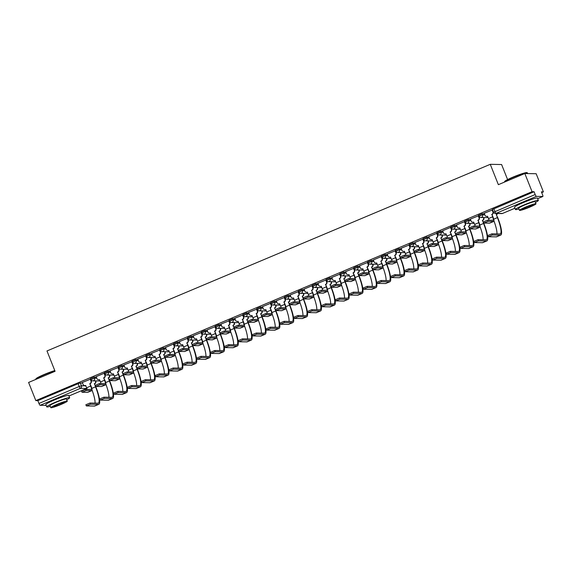 <?xml version="1.0" encoding="UTF-8"?>
<svg xmlns="http://www.w3.org/2000/svg" width="572" height="572" viewBox="0 0 572 572"><rect width="100%" height="100%" fill="white"/><g stroke="black" fill="none" stroke-linecap="round" stroke-linejoin="round"><path stroke-width="0.86" d="M96.368 377.162L94.165 377.12L90.612 378.621M110.224 371.328L108.022 371.285L104.469 372.787M124.088 365.494L121.879 365.451L118.325 366.945M137.945 359.659L135.736 359.616L132.182 361.111M151.802 353.825L149.599 353.782L146.046 355.276M165.658 347.99L163.456 347.948L159.903 349.442M179.515 342.156L177.313 342.113L173.759 343.608M193.379 336.322L191.17 336.279L187.616 337.773M207.236 330.487L205.033 330.444L201.48 331.939M221.092 324.653L218.89 324.61L215.337 326.104M234.949 318.818L232.747 318.776L229.193 320.27M248.813 312.984L246.603 312.941L243.05 314.436M262.67 307.15L260.46 307.107L256.907 308.601M276.526 301.315L274.324 301.272L270.77 302.767M290.383 295.481L288.181 295.438L284.627 296.932M304.24 289.647L302.037 289.604L298.484 291.098M318.103 283.812L315.894 283.769L312.341 285.264M331.96 277.978L329.758 277.935L326.204 279.429M345.817 272.143L343.615 272.1L340.061 273.595M359.674 266.309L357.471 266.266L353.918 267.76M373.537 260.474L371.328 260.432L367.775 261.926M387.394 254.633L385.185 254.597L381.631 256.092M401.251 248.799L399.049 248.763L395.495 250.257M415.108 242.964L412.905 242.928L409.352 244.423M428.964 237.13L426.762 237.094L423.208 238.588M442.828 231.295L440.619 231.26L437.065 232.754M456.685 225.461L454.483 225.425L450.929 226.92M470.541 219.627L468.339 219.591L464.786 221.085M484.398 213.792L482.196 213.756L478.642 215.251M530.201 199.914A7.693 0.701 158.3 0 0 524.045 202.202A7.693 0.701 158.3 0 0 521.028 203.56M61.504 397.24A7.693 0.701 158.3 0 0 55.348 399.528A7.693 0.701 158.3 0 0 52.331 400.886M541.691 192.607L543.4 191.885L541.391 191.849L542.521 194.68A1.973 0.415 67.2 0 1 542.828 196.489A1.973 0.415 67.2 0 1 542.792 196.496L536.372 196.382L496.131 213.32L502.552 213.435L514.929 208.222M507.6 179.587L501.601 164.529L490.261 164.321L498.362 184.67L524.831 173.523L532.06 191.684L35.829 400.6L28.6 382.446L55.069 371.299L46.975 350.951L490.261 164.321M524.831 173.523L536.171 173.731L543.4 191.885M46.175 405.412L40.14 405.298A1.973 0.415 -112.8 0 1 38.96 403.467L37.831 400.636L78.078 383.698L80.309 382.954L82.511 382.997M37.831 400.636L35.829 400.6M493.629 212.248L535.192 194.544L534.069 191.72L532.06 191.684M535.192 194.544A1.973 0.415 67.2 0 0 536.372 196.382M492.392 209.953L484.198 213.285M478.535 215.787L470.341 219.119M464.678 221.621L456.477 224.953M441.92 239.382L446.01 237.659L451.551 237.766A3.697 0.779 67.2 0 0 451.63 237.752A3.697 0.779 67.2 0 0 451.043 234.356L450.236 231.932A1.973 1.916 -89 0 0 451.287 229.358L450.543 227.42L442.621 230.788M436.958 233.29L428.764 236.622M423.101 239.125L414.907 242.457M409.245 244.959L401.051 248.291M395.388 250.793L387.115 254.125L387.945 256.02A1.973 1.916 -89 0 0 390.447 257.1L391.527 259.416A3.697 0.779 67.2 0 1 392.063 261.025M372.629 268.554L376.719 266.838L382.26 266.938A3.697 0.779 67.2 0 0 382.339 266.924A3.697 0.779 67.2 0 0 381.753 263.528L380.945 261.104A1.973 1.916 -89 0 0 381.989 258.53L381.252 256.592L373.33 259.96M367.667 262.462L359.473 265.794M353.811 268.297L345.617 271.628M339.954 274.131L331.753 277.463M326.097 279.965L317.825 283.297L318.654 285.192A1.973 1.916 -89 0 0 321.157 286.272L322.229 288.588A3.697 0.779 67.2 0 1 322.772 290.197M303.339 297.726L307.429 296.01L312.97 296.11A3.697 0.779 67.2 0 0 313.048 296.096A3.697 0.779 67.2 0 0 312.462 292.7L311.647 290.276A1.973 1.916 -89 0 0 312.698 287.702L311.962 285.764L304.039 289.132M298.377 291.634L290.183 294.966M284.52 297.469L276.326 300.8M270.663 303.303L262.462 306.635M256.807 309.137L248.534 312.469L249.363 314.364A1.973 1.916 -89 0 0 251.866 315.444L252.938 317.76A3.697 0.779 67.2 0 1 253.482 319.376M242.943 314.972L234.749 318.304M229.086 320.806L220.892 324.138M215.229 326.641L207.028 329.972M201.373 332.475L193.172 335.807M187.509 338.309L179.315 341.641M164.757 356.07L168.84 354.354L174.388 354.454A3.697 0.779 67.2 0 0 174.46 354.44A3.697 0.779 67.2 0 0 173.881 351.051L173.066 348.62A1.973 1.916 -89 0 0 174.117 346.046L173.38 344.108L165.458 347.476M159.795 349.978L151.601 353.31M145.939 355.813L137.738 359.144M132.082 361.647L123.881 364.979M118.218 367.481L110.024 370.813M95.467 385.249L99.549 383.526L105.098 383.626A3.697 0.779 67.2 0 0 105.169 383.612A3.697 0.779 67.2 0 0 104.583 380.223L103.775 377.792A1.973 1.916 -89 0 0 104.826 375.218L104.083 373.28L96.167 376.648M90.505 379.15L82.304 382.482M534.069 191.72L492.499 209.416M479.708 217.131L479.164 217.36M465.844 222.966L465.308 223.194M451.987 228.8L451.444 229.029M438.131 234.634L437.587 234.863M424.274 240.476L423.73 240.698M410.417 246.31L409.874 246.532M396.553 252.145L396.017 252.366M382.697 257.979L382.153 258.201M368.84 263.814L368.296 264.035M354.983 269.648L354.44 269.87M341.119 275.482L340.583 275.711M327.263 281.317L326.719 281.546M313.406 287.151L312.863 287.38M299.549 292.986L299.006 293.214M285.693 298.82L285.149 299.049M271.829 304.654L271.292 304.883M257.972 310.489L257.429 310.718M244.115 316.323L243.572 316.552M230.259 322.158L229.715 322.386M216.395 327.992L215.858 328.221M202.538 333.826L201.995 334.055M188.681 339.661L188.138 339.89M174.825 345.495L174.281 345.724M160.968 351.33L160.425 351.558M147.104 357.164L146.568 357.393M133.247 362.998L132.704 363.227M119.391 368.833L118.847 369.062M105.534 374.667L104.991 374.896M91.67 380.502L91.134 380.73M483.497 221.879L487.587 220.156L493.128 220.256A3.697 0.779 67.2 0 0 493.2 220.249A3.697 0.779 67.2 0 0 492.621 216.852L491.97 214.486L492.914 216.859A4.984 1.051 -112.8 0 1 493.7 221.428A4.984 1.051 -112.8 0 1 493.6 221.443L488.059 221.343L483.905 223.044L489.518 223.166A4.984 1.051 -112.8 0 0 489.611 223.144A4.984 1.051 -112.8 0 0 489.696 223.087M491.677 214.479L491.806 214.421A1.973 1.916 -89 0 0 492.857 211.855L493.15 211.855A1.973 1.916 91 0 1 492.106 214.428L491.97 214.486M492.385 209.924L493.15 211.855M487.63 216.309A1.973 1.916 91 0 1 486.986 216.409L486.693 216.402A1.973 1.916 -89 0 0 487.451 216.259L488.531 218.575A3.697 0.779 67.2 0 1 489.074 220.184M484.184 213.256L484.949 215.179A1.973 1.916 -89 0 0 486.693 216.402M492.092 209.924L492.857 211.855M492.37 235.013L488.216 236.708L496.267 236.88L500.35 235.156L492.37 235.013L491.899 233.826L499.878 233.969A17.753 3.754 67.2 0 0 500.235 233.905A17.753 3.754 67.2 0 0 497.425 217.617L496.346 214.507A1.973 1.916 -89 0 0 497.361 213.506M487.809 235.542L491.899 233.826M496.21 214.564L497.719 217.625A19.033 4.018 -112.8 0 1 500.729 235.085A19.033 4.018 -112.8 0 1 500.35 235.156M497.654 213.513A1.973 1.916 91 0 1 496.639 214.514L496.503 214.572M500.729 235.085L496.646 236.808A19.033 4.018 -112.8 0 1 496.267 236.88M496.939 233.919A17.753 3.754 67.2 0 0 493.929 220.856M469.641 227.713L473.723 225.99L479.272 226.097A3.697 0.779 67.2 0 0 479.343 226.083A3.697 0.779 67.2 0 0 478.757 222.687L478.113 220.32L479.057 222.694A4.984 1.051 -112.8 0 1 479.844 227.263A4.984 1.051 -112.8 0 1 479.744 227.277L474.195 227.177L470.048 228.879L475.654 229A4.984 1.051 -112.8 0 0 475.754 228.986A4.984 1.051 -112.8 0 0 475.84 228.922M477.813 220.313L477.949 220.256A1.973 1.916 -89 0 0 479 217.689L479.293 217.689A1.973 1.916 91 0 1 478.242 220.263L478.113 220.32M478.521 215.758L479.293 217.689M473.773 222.143A1.973 1.916 91 0 1 473.13 222.243L472.837 222.236A1.973 1.916 -89 0 0 473.595 222.093L474.674 224.41A3.697 0.779 67.2 0 1 475.218 226.019M470.327 219.09L471.092 221.014A1.973 1.916 -89 0 0 472.837 222.236M478.235 215.758L479 217.689M455.784 233.548L459.867 231.824L465.415 231.932A3.697 0.779 67.2 0 0 465.486 231.917A3.697 0.779 67.2 0 0 464.9 228.521L463.956 226.147L465.193 228.528A4.984 1.051 -112.8 0 1 465.987 233.097A4.984 1.051 -112.8 0 1 465.887 233.111L460.338 233.011L456.191 234.713L461.797 234.835A4.984 1.051 -112.8 0 0 461.897 234.82A4.984 1.051 -112.8 0 0 461.976 234.756M463.956 226.147L464.092 226.09A1.973 1.916 -89 0 0 465.143 223.523L465.436 223.523A1.973 1.916 91 0 1 464.385 226.097L464.249 226.154M464.664 221.593L465.436 223.523M459.917 227.978A1.973 1.916 91 0 1 459.273 228.078L458.973 228.071A1.973 1.916 -89 0 0 459.738 227.928L460.817 230.244A3.697 0.779 67.2 0 1 461.354 231.853M456.47 224.925L457.235 226.848A1.973 1.916 -89 0 0 458.973 228.071M464.378 221.593L465.143 223.523M478.507 240.848L474.36 242.542L482.411 242.714L486.493 240.991L478.507 240.848L478.035 239.661L486.021 239.804A17.753 3.754 67.2 0 0 486.372 239.739A17.753 3.754 67.2 0 0 483.569 223.452L482.489 220.342A1.973 1.916 -89 0 0 483.533 217.768L483.44 217.524M473.952 241.377L478.035 239.661M482.353 220.399L483.862 223.459A19.033 4.018 -112.8 0 1 486.872 240.919A19.033 4.018 -112.8 0 1 486.493 240.991M483.733 217.532L483.833 217.775A1.973 1.916 91 0 1 482.782 220.349L482.646 220.406M486.872 240.919L482.782 242.642A19.033 4.018 -112.8 0 1 482.411 242.714M483.075 239.754A17.753 3.754 67.2 0 0 480.072 226.691M464.65 246.682L460.503 248.377L468.547 248.548L472.636 246.825L464.65 246.682L464.178 245.495L472.165 245.638A17.753 3.754 67.2 0 0 472.515 245.574A17.753 3.754 67.2 0 0 469.712 229.286L468.625 226.176A1.973 1.916 -89 0 0 469.676 223.602L469.583 223.359M460.095 247.211L464.178 245.495M468.497 226.233L470.005 229.293A19.033 4.018 -112.8 0 1 473.015 246.754A19.033 4.018 -112.8 0 1 472.636 246.825M469.877 223.366L469.969 223.609A1.973 1.916 91 0 1 468.926 226.183L468.79 226.24M473.015 246.754L468.926 248.477A19.033 4.018 -112.8 0 1 468.547 248.548M469.219 245.588A17.753 3.754 67.2 0 0 466.209 232.525M504.49 181.86L504.661 181.481A12.033 1.094 -21.7 0 1 513.063 177.091A12.033 1.094 -21.7 0 1 526.919 172.622L527.305 172.78A12.327 1.123 158.3 0 0 513.098 177.363A12.327 1.123 158.3 0 0 504.49 181.86A12.327 1.123 158.3 0 0 504.483 181.975L504.525 182.075M535.435 202.417A12.327 1.123 158.3 0 0 538.352 200.415A12.327 1.123 158.3 0 0 524.066 204.919A12.327 1.123 158.3 0 0 515.451 209.531A12.327 1.123 158.3 0 0 518.94 208.973M538.352 200.415L537.444 198.134A12.327 1.123 158.3 0 0 523.158 202.638A12.327 1.123 158.3 0 0 514.543 207.25L515.451 209.531M519.49 210.353L518.654 208.251A8.873 0.808 -21.7 0 1 524.86 204.933A8.873 0.808 -21.7 0 1 535.149 201.687L535.985 203.789A8.873 0.808 158.3 0 0 525.697 207.035A8.873 0.808 158.3 0 0 519.49 210.353A8.873 0.808 158.3 0 0 529.779 207.107A8.873 0.808 158.3 0 0 535.985 203.789M529.05 207.093A5.72 0.522 158.3 0 0 533.054 204.955A5.72 0.522 158.3 0 0 526.419 207.05A5.72 0.522 158.3 0 0 522.422 209.188A5.72 0.522 158.3 0 0 529.05 207.093M527.677 173.573L527.391 172.858A12.327 1.123 158.3 0 0 527.305 172.78M54.883 370.828A12.327 1.123 158.3 0 0 44.409 374.689A12.327 1.123 158.3 0 0 35.8 379.186L35.964 378.807A12.033 1.094 -21.7 0 1 44.366 374.417A12.033 1.094 -21.7 0 1 54.79 370.592M66.738 399.742A12.327 1.123 158.3 0 0 69.662 397.74A12.327 1.123 158.3 0 0 55.37 402.245A12.327 1.123 158.3 0 0 46.754 406.856A12.327 1.123 158.3 0 0 50.25 406.306M69.662 397.74L68.754 395.459A12.327 1.123 158.3 0 0 54.462 399.964A12.327 1.123 158.3 0 0 45.846 404.576L46.754 406.856M50.794 407.679L49.964 405.584A8.873 0.808 -21.7 0 1 56.163 402.259A8.873 0.808 -21.7 0 1 66.452 399.02L67.289 401.115A8.873 0.808 158.3 0 0 57 404.361A8.873 0.808 158.3 0 0 50.794 407.679A8.873 0.808 158.3 0 0 61.082 404.433A8.873 0.808 158.3 0 0 67.289 401.115M60.36 404.418A5.72 0.522 158.3 0 0 64.357 402.28A5.72 0.522 158.3 0 0 57.729 404.375A5.72 0.522 158.3 0 0 53.725 406.513A5.72 0.522 158.3 0 0 60.36 404.418M450.1 231.982L451.337 234.363A4.984 1.051 -112.8 0 1 452.123 238.932A4.984 1.051 -112.8 0 1 452.03 238.946L446.482 238.846L442.328 240.547L447.94 240.669A4.984 1.051 -112.8 0 0 448.04 240.655A4.984 1.051 -112.8 0 0 448.119 240.59M451.58 229.358A1.973 1.916 91 0 1 450.529 231.932L450.393 231.989M446.053 233.812A1.973 1.916 91 0 1 445.409 233.912L445.116 233.905A1.973 1.916 -89 0 0 445.881 233.762L446.954 236.079A3.697 0.779 67.2 0 1 447.497 237.687M442.614 230.759L443.379 232.682A1.973 1.916 -89 0 0 445.116 233.905M450.514 227.427L451.287 229.358M428.063 245.216L432.153 243.493L437.694 243.6A3.697 0.779 67.2 0 0 437.773 243.586A3.697 0.779 67.2 0 0 437.187 240.19L436.243 237.816L437.48 240.197A4.984 1.051 -112.8 0 1 438.266 244.766A4.984 1.051 -112.8 0 1 438.166 244.78L432.625 244.68L428.471 246.382L434.084 246.503A4.984 1.051 -112.8 0 0 434.184 246.489A4.984 1.051 -112.8 0 0 434.262 246.425M436.243 237.816L436.372 237.766A1.973 1.916 -89 0 0 437.423 235.192L437.723 235.192A1.973 1.916 91 0 1 436.672 237.766L436.536 237.823M436.951 233.262L437.723 235.192M432.196 239.647A1.973 1.916 91 0 1 431.553 239.747L431.259 239.739A1.973 1.916 -89 0 0 432.024 239.596L433.097 241.913A3.697 0.779 67.2 0 1 433.64 243.522M428.75 236.593L429.522 238.517A1.973 1.916 -89 0 0 431.259 239.739M436.658 233.262L437.423 235.192M414.207 251.051L418.289 249.335L423.838 249.435A3.697 0.779 67.2 0 0 423.909 249.421A3.697 0.779 67.2 0 0 423.33 246.024L422.679 243.658L423.623 246.031A4.984 1.051 -112.8 0 1 424.41 250.6A4.984 1.051 -112.8 0 1 424.31 250.615L418.761 250.515L414.614 252.216L420.227 252.338A4.984 1.051 -112.8 0 0 420.32 252.323A4.984 1.051 -112.8 0 0 420.406 252.259M422.386 243.651L422.515 243.6A1.973 1.916 -89 0 0 423.566 241.026L423.859 241.026A1.973 1.916 91 0 1 422.808 243.6L422.679 243.658M423.094 239.096L423.859 241.026M418.339 245.481A1.973 1.916 91 0 1 417.696 245.581L417.403 245.574A1.973 1.916 -89 0 0 418.161 245.431L419.24 247.748A3.697 0.779 67.2 0 1 419.784 249.356M414.893 242.428L415.658 244.351A1.973 1.916 -89 0 0 417.403 245.574M422.801 239.103L423.566 241.026M450.793 252.517L446.646 254.211L454.69 254.383L458.78 252.66L450.793 252.517L450.321 251.33L458.308 251.473A17.753 3.754 67.2 0 0 458.658 251.408A17.753 3.754 67.2 0 0 455.855 235.121L454.769 232.01A1.973 1.916 -89 0 0 455.82 229.436L455.727 229.193M446.231 253.046L450.321 251.33M454.633 232.068L456.149 235.128A19.033 4.018 -112.8 0 1 459.152 252.588A19.033 4.018 -112.8 0 1 458.78 252.66M456.02 229.2L456.113 229.443A1.973 1.916 91 0 1 455.062 232.017L454.933 232.075M459.152 252.588L455.069 254.311A19.033 4.018 -112.8 0 1 454.69 254.383M455.362 251.423A17.753 3.754 67.2 0 0 452.352 238.36M436.937 258.351L432.782 260.046L440.833 260.217L444.916 258.494L436.937 258.351L436.465 257.164L444.444 257.307A17.753 3.754 67.2 0 0 444.801 257.243A17.753 3.754 67.2 0 0 441.992 240.955L440.912 237.845A1.973 1.916 -89 0 0 441.963 235.271L441.863 235.028M432.375 258.88L436.465 257.164M440.776 237.902L442.292 240.962A19.033 4.018 -112.8 0 1 445.295 258.422A19.033 4.018 -112.8 0 1 444.916 258.494M442.163 235.035L442.256 235.278A1.973 1.916 91 0 1 441.205 237.852L441.069 237.909M445.295 258.422L441.212 260.146A19.033 4.018 -112.8 0 1 440.833 260.217M441.505 257.257A17.753 3.754 67.2 0 0 438.495 244.194M423.08 264.185L418.926 265.88L426.977 266.052L431.059 264.328L423.08 264.185L422.608 262.998L430.587 263.141A17.753 3.754 67.2 0 0 430.938 263.077A17.753 3.754 67.2 0 0 428.135 246.789L427.055 243.679A1.973 1.916 -89 0 0 428.106 241.105L428.006 240.862M418.518 264.714L422.608 262.998M426.919 243.736L428.428 246.797A19.033 4.018 -112.8 0 1 431.438 264.257A19.033 4.018 -112.8 0 1 431.059 264.328M428.299 240.869L428.399 241.112A1.973 1.916 91 0 1 427.348 243.686L427.212 243.743M431.438 264.257L427.348 265.98A19.033 4.018 -112.8 0 1 426.977 266.052M427.649 263.091A17.753 3.754 67.2 0 0 424.638 250.028M400.35 256.885L404.433 255.169L409.981 255.269A3.697 0.779 67.2 0 0 410.053 255.255A3.697 0.779 67.2 0 0 409.466 251.859L408.522 249.485L409.767 251.866A4.984 1.051 -112.8 0 1 410.553 256.435A4.984 1.051 -112.8 0 1 410.453 256.456L404.904 256.349L400.757 258.051L406.363 258.172A4.984 1.051 -112.8 0 0 406.463 258.158A4.984 1.051 -112.8 0 0 406.549 258.094M408.522 249.485L408.658 249.435A1.973 1.916 -89 0 0 409.709 246.861L410.002 246.861A1.973 1.916 91 0 1 408.951 249.435L408.823 249.492M409.23 244.93L410.002 246.861M404.483 251.315A1.973 1.916 91 0 1 403.839 251.415L403.546 251.408A1.973 1.916 -89 0 0 404.304 251.265L405.384 253.582A3.697 0.779 67.2 0 1 405.927 255.191M401.036 248.262L401.801 250.186A1.973 1.916 -89 0 0 403.546 251.408M408.944 244.938L409.709 246.861M409.216 270.02L405.069 271.714L413.113 271.886L417.202 270.163L409.216 270.02L408.744 268.833L416.731 268.976A17.753 3.754 67.2 0 0 417.081 268.911A17.753 3.754 67.2 0 0 414.278 252.624L413.191 249.514A1.973 1.916 -89 0 0 414.242 246.94L414.149 246.696M404.661 270.556L408.744 268.833M413.063 249.571L414.571 252.631A19.033 4.018 -112.8 0 1 417.581 270.091A19.033 4.018 -112.8 0 1 417.202 270.163M414.443 246.704L414.543 246.947A1.973 1.916 91 0 1 413.492 249.521L413.356 249.578M417.581 270.091L413.492 271.814A19.033 4.018 -112.8 0 1 413.113 271.886M413.785 268.926A17.753 3.754 67.2 0 0 410.775 255.863M386.486 262.72L390.576 261.004L396.124 261.104A3.697 0.779 67.2 0 0 396.196 261.089A3.697 0.779 67.2 0 0 395.609 257.693L394.666 255.319L395.903 257.7A4.984 1.051 -112.8 0 1 396.689 262.269A4.984 1.051 -112.8 0 1 396.596 262.291L391.048 262.183L386.894 263.885L392.506 264.007A4.984 1.051 -112.8 0 0 392.606 263.992A4.984 1.051 -112.8 0 0 392.685 263.935M394.666 255.319L394.802 255.269A1.973 1.916 -89 0 0 395.853 252.695L396.146 252.695A1.973 1.916 91 0 1 395.095 255.269L394.959 255.327M395.374 250.765L396.146 252.695M390.626 257.15A1.973 1.916 91 0 1 389.982 257.25L389.682 257.243M395.088 250.772L395.853 252.695M395.359 275.854L391.212 277.549L399.256 277.72L403.346 275.997L395.359 275.854L394.887 274.667L402.874 274.81A17.753 3.754 67.2 0 0 403.224 274.746A17.753 3.754 67.2 0 0 400.421 258.458L399.335 255.348A1.973 1.916 -89 0 0 400.386 252.774L400.293 252.531M390.805 276.39L394.887 274.667M399.206 255.405L400.715 258.465A19.033 4.018 -112.8 0 1 403.725 275.926A19.033 4.018 -112.8 0 1 403.346 275.997M400.586 252.538L400.679 252.781A1.973 1.916 91 0 1 399.628 255.355L399.499 255.412M403.725 275.926L399.635 277.649A19.033 4.018 -112.8 0 1 399.256 277.72M399.928 274.76A17.753 3.754 67.2 0 0 396.918 261.697M380.809 261.154L382.046 263.535A4.984 1.051 -112.8 0 1 382.832 268.104A4.984 1.051 -112.8 0 1 382.732 268.125L377.191 268.018L373.037 269.719L378.65 269.841A4.984 1.051 -112.8 0 0 378.75 269.827A4.984 1.051 -112.8 0 0 378.828 269.769M382.289 258.537A1.973 1.916 91 0 1 381.238 261.104L381.102 261.161M376.762 262.984A1.973 1.916 91 0 1 376.119 263.084L375.825 263.077A1.973 1.916 -89 0 0 376.591 262.934L377.663 265.251A3.697 0.779 67.2 0 1 378.206 266.859M373.323 259.931L374.088 261.854A1.973 1.916 -89 0 0 375.825 263.077M381.224 256.606L381.989 258.53M381.503 281.689L377.348 283.383L385.399 283.555L389.489 281.832L381.503 281.689L381.031 280.502L389.017 280.645A17.753 3.754 67.2 0 0 389.368 280.58A17.753 3.754 67.2 0 0 386.558 264.293L385.478 261.182A1.973 1.916 -89 0 0 386.529 258.608L386.429 258.365M376.941 282.225L381.031 280.502M385.342 261.24L386.858 264.3A19.033 4.018 -112.8 0 1 389.861 281.76A19.033 4.018 -112.8 0 1 389.489 281.832M386.729 258.372L386.822 258.615A1.973 1.916 91 0 1 385.771 261.19L385.642 261.247M389.861 281.76L385.778 283.483A19.033 4.018 -112.8 0 1 385.399 283.555M386.071 280.595A17.753 3.754 67.2 0 0 383.061 267.539M358.773 274.388L362.863 272.672L368.404 272.772A3.697 0.779 67.2 0 0 368.475 272.758A3.697 0.779 67.2 0 0 367.896 269.362L366.952 266.988L368.189 269.369A4.984 1.051 -112.8 0 1 368.976 273.938A4.984 1.051 -112.8 0 1 368.876 273.959L363.334 273.852L359.18 275.554L364.793 275.675A4.984 1.051 -112.8 0 0 364.886 275.661A4.984 1.051 -112.8 0 0 364.972 275.604M366.952 266.988L367.081 266.938A1.973 1.916 -89 0 0 368.132 264.364L368.425 264.371A1.973 1.916 91 0 1 367.381 266.938L367.245 266.995M367.66 262.434L368.425 264.371M362.905 268.819A1.973 1.916 91 0 1 362.262 268.919L361.969 268.919A1.973 1.916 -89 0 0 362.727 268.768L363.806 271.085A3.697 0.779 67.2 0 1 364.35 272.694M359.459 265.765L360.224 267.689A1.973 1.916 -89 0 0 361.969 268.919M367.367 262.441L368.132 264.364M367.646 287.523L363.492 289.217L371.543 289.389L375.625 287.666L367.646 287.523L367.174 286.336L375.153 286.479A17.753 3.754 67.2 0 0 375.511 286.415A17.753 3.754 67.2 0 0 372.701 270.127L371.621 267.017A1.973 1.916 -89 0 0 372.672 264.443L372.572 264.2M363.084 288.059L367.174 286.336M371.485 267.074L372.994 270.134A19.033 4.018 -112.8 0 1 376.004 287.594A19.033 4.018 -112.8 0 1 375.625 287.666M372.865 264.207L372.965 264.45A1.973 1.916 91 0 1 371.914 267.024L371.779 267.081M376.004 287.594L371.922 289.318A19.033 4.018 -112.8 0 1 371.543 289.389M372.215 286.429A17.753 3.754 67.2 0 0 369.205 273.373M344.916 280.223L348.999 278.507L354.547 278.607A3.697 0.779 67.2 0 0 354.619 278.593A3.697 0.779 67.2 0 0 354.032 275.196L353.088 272.823L354.333 275.203A4.984 1.051 -112.8 0 1 355.119 279.772A4.984 1.051 -112.8 0 1 355.019 279.794L349.471 279.694L345.324 281.388L350.929 281.51A4.984 1.051 -112.8 0 0 351.029 281.495A4.984 1.051 -112.8 0 0 351.115 281.438M353.088 272.823L353.224 272.772A1.973 1.916 -89 0 0 354.275 270.198L354.568 270.206A1.973 1.916 91 0 1 353.517 272.772L353.389 272.83M353.796 268.268L354.568 270.206M349.049 274.653A1.973 1.916 91 0 1 348.405 274.753L348.112 274.753A1.973 1.916 -89 0 0 348.87 274.603L349.95 276.919A3.697 0.779 67.2 0 1 350.493 278.528M345.602 271.6L346.367 273.523A1.973 1.916 -89 0 0 348.112 274.753M353.51 268.275L354.275 270.198M353.782 293.357L349.635 295.052L357.686 295.223L361.769 293.5L353.782 293.357L353.31 292.17L361.297 292.313A17.753 3.754 67.2 0 0 361.647 292.249A17.753 3.754 67.2 0 0 358.844 275.969L357.765 272.851A1.973 1.916 -89 0 0 358.808 270.277L358.715 270.034M349.227 293.894L353.31 292.17M357.629 272.908L359.137 275.969A19.033 4.018 -112.8 0 1 362.147 293.429A19.033 4.018 -112.8 0 1 361.769 293.5M359.009 270.041L359.109 270.284A1.973 1.916 91 0 1 358.058 272.858L357.922 272.915M362.147 293.429L358.058 295.152A19.033 4.018 -112.8 0 1 357.686 295.223M358.351 292.263A17.753 3.754 67.2 0 0 355.348 279.207M331.059 286.057L335.142 284.341L340.69 284.441A3.697 0.779 67.2 0 0 340.762 284.427A3.697 0.779 67.2 0 0 340.176 281.031L339.525 278.664L340.469 281.038A4.984 1.051 -112.8 0 1 341.262 285.607A4.984 1.051 -112.8 0 1 341.162 285.628L335.614 285.528L331.467 287.223L337.072 287.344A4.984 1.051 -112.8 0 0 337.173 287.33A4.984 1.051 -112.8 0 0 337.251 287.273M339.232 278.664L339.368 278.607A1.973 1.916 -89 0 0 340.419 276.033L340.712 276.04A1.973 1.916 91 0 1 339.661 278.607L339.525 278.664M339.94 274.102L340.712 276.04M335.192 280.487A1.973 1.916 91 0 1 334.548 280.587L334.248 280.587A1.973 1.916 -89 0 0 335.013 280.437L336.093 282.754A3.697 0.779 67.2 0 1 336.629 284.363M331.746 277.434L332.511 279.358A1.973 1.916 -89 0 0 334.248 280.587M339.654 274.11L340.419 276.033M339.925 299.192L335.778 300.886L343.822 301.058L347.912 299.335L339.925 299.192L339.453 298.005L347.44 298.148A17.753 3.754 67.2 0 0 347.79 298.083A17.753 3.754 67.2 0 0 344.988 281.803L343.901 278.686A1.973 1.916 -89 0 0 344.952 276.112L344.859 275.868M335.371 299.728L339.453 298.005M343.772 278.743L345.281 281.803A19.033 4.018 -112.8 0 1 348.291 299.263A19.033 4.018 -112.8 0 1 347.912 299.335M345.152 275.876L345.245 276.119A1.973 1.916 91 0 1 344.201 278.693L344.065 278.75M348.291 299.263L344.201 300.986A19.033 4.018 -112.8 0 1 343.822 301.058M344.494 298.098A17.753 3.754 67.2 0 0 341.484 285.042M317.195 291.892L321.285 290.176L326.827 290.276A3.697 0.779 67.2 0 0 326.905 290.261A3.697 0.779 67.2 0 0 326.319 286.865L325.668 284.498L326.612 286.872A4.984 1.051 -112.8 0 1 327.398 291.441A4.984 1.051 -112.8 0 1 327.306 291.463L321.757 291.363L317.603 293.057L323.216 293.179A4.984 1.051 -112.8 0 0 323.316 293.164A4.984 1.051 -112.8 0 0 323.394 293.107M325.375 284.498L325.511 284.441A1.973 1.916 -89 0 0 326.562 281.867L326.855 281.874A1.973 1.916 91 0 1 325.804 284.441L325.668 284.498M326.083 279.937L326.855 281.874M321.328 286.322A1.973 1.916 91 0 1 320.685 286.422L320.392 286.422M325.79 279.944L326.562 281.867M326.069 305.026L321.922 306.728L329.965 306.892L334.055 305.169L326.069 305.026L325.597 303.839L333.583 303.982A17.753 3.754 67.2 0 0 333.934 303.918A17.753 3.754 67.2 0 0 331.131 287.637L330.044 284.52A1.973 1.916 -89 0 0 331.095 281.946L331.002 281.71M321.507 305.562L325.597 303.839M329.908 284.577L331.424 287.637A19.033 4.018 -112.8 0 1 334.427 305.098A19.033 4.018 -112.8 0 1 334.055 305.169M331.295 281.71L331.388 281.953A1.973 1.916 91 0 1 330.337 284.527L330.208 284.584M334.427 305.098L330.344 306.821A19.033 4.018 -112.8 0 1 329.965 306.892M330.637 303.932A17.753 3.754 67.2 0 0 327.627 290.876M311.518 290.333L312.755 292.707A4.984 1.051 -112.8 0 1 313.542 297.276A4.984 1.051 -112.8 0 1 313.442 297.297L307.9 297.197L303.746 298.891L309.359 299.013A4.984 1.051 -112.8 0 0 309.459 298.999A4.984 1.051 -112.8 0 0 309.538 298.942M312.998 287.709A1.973 1.916 91 0 1 311.947 290.276L311.812 290.333M307.471 292.156A1.973 1.916 91 0 1 306.828 292.256L306.535 292.256A1.973 1.916 -89 0 0 307.3 292.106L308.372 294.423A3.697 0.779 67.2 0 1 308.916 296.031M304.025 289.103L304.797 291.026A1.973 1.916 -89 0 0 306.535 292.256M311.933 285.778L312.698 287.702M312.212 310.861L308.058 312.562L316.109 312.727L320.191 311.004L312.212 310.861L311.74 309.674L319.719 309.817A17.753 3.754 67.2 0 0 320.077 309.752A17.753 3.754 67.2 0 0 317.267 293.472L316.187 290.354A1.973 1.916 -89 0 0 317.238 287.78L317.138 287.544M307.65 311.397L311.74 309.674M316.051 290.412L317.567 293.472A19.033 4.018 -112.8 0 1 320.57 310.939A19.033 4.018 -112.8 0 1 320.191 311.004M317.439 287.544L317.531 287.787A1.973 1.916 91 0 1 316.48 290.361L316.345 290.419M320.57 310.939L316.488 312.655A19.033 4.018 -112.8 0 1 316.109 312.727M316.781 309.767A17.753 3.754 67.2 0 0 313.771 296.711M289.482 303.56L293.565 301.844L299.113 301.945A3.697 0.779 67.2 0 0 299.185 301.93A3.697 0.779 67.2 0 0 298.605 298.534L297.955 296.167L298.899 298.541A4.984 1.051 -112.8 0 1 299.685 303.11A4.984 1.051 -112.8 0 1 299.585 303.131L294.037 303.031L289.89 304.726L295.502 304.847A4.984 1.051 -112.8 0 0 295.595 304.833A4.984 1.051 -112.8 0 0 295.681 304.776M297.662 296.167L297.79 296.11A1.973 1.916 -89 0 0 298.841 293.536L299.135 293.543A1.973 1.916 91 0 1 298.083 296.11L297.955 296.167M298.37 291.606L299.135 293.543M293.615 297.991A1.973 1.916 91 0 1 292.971 298.091L292.678 298.091A1.973 1.916 -89 0 0 293.436 297.94L294.516 300.257A3.697 0.779 67.2 0 1 295.059 301.866M290.168 294.938L290.933 296.861A1.973 1.916 -89 0 0 292.678 298.091M298.076 291.613L298.841 293.536M298.355 316.695L294.201 318.397L302.252 318.561L306.335 316.838L298.355 316.695L297.883 315.508L305.863 315.651A17.753 3.754 67.2 0 0 306.213 315.587A17.753 3.754 67.2 0 0 303.41 299.306L302.331 296.189A1.973 1.916 -89 0 0 303.382 293.615L303.282 293.379M293.793 317.231L297.883 315.508M302.195 296.246L303.703 299.306A19.033 4.018 -112.8 0 1 306.714 316.774A19.033 4.018 -112.8 0 1 306.335 316.838M303.575 293.379L303.675 293.622A1.973 1.916 91 0 1 302.624 296.196L302.488 296.253M306.714 316.774L302.624 318.49A19.033 4.018 -112.8 0 1 302.252 318.561M302.924 315.601A17.753 3.754 67.2 0 0 299.914 302.545M275.625 309.395L279.708 307.679L285.256 307.779A3.697 0.779 67.2 0 0 285.328 307.765A3.697 0.779 67.2 0 0 284.742 304.368L284.098 302.002L285.042 304.375A4.984 1.051 -112.8 0 1 285.828 308.944A4.984 1.051 -112.8 0 1 285.728 308.966L280.18 308.866L276.033 310.56L281.638 310.682A4.984 1.051 -112.8 0 0 281.739 310.667A4.984 1.051 -112.8 0 0 281.824 310.61M283.798 302.002L283.934 301.945A1.973 1.916 -89 0 0 284.985 299.37L285.278 299.378A1.973 1.916 91 0 1 284.227 301.945L284.098 302.002M284.506 297.44L285.278 299.378M279.758 303.825A1.973 1.916 91 0 1 279.115 303.925L278.821 303.925A1.973 1.916 -89 0 0 279.579 303.775L280.659 306.091A3.697 0.779 67.2 0 1 281.202 307.7M276.312 300.772L277.077 302.695A1.973 1.916 -89 0 0 278.821 303.925M284.22 297.447L284.985 299.37M284.491 322.529L280.344 324.231L288.395 324.395L292.478 322.672L284.491 322.529L284.019 321.342L292.006 321.485A17.753 3.754 67.2 0 0 292.356 321.421A17.753 3.754 67.2 0 0 289.554 305.141L288.467 302.023A1.973 1.916 -89 0 0 289.518 299.449L289.425 299.213M279.937 323.066L284.019 321.342M288.338 302.08L289.847 305.141A19.033 4.018 -112.8 0 1 292.857 322.608A19.033 4.018 -112.8 0 1 292.478 322.672M289.718 299.213L289.818 299.456A1.973 1.916 91 0 1 288.767 302.03L288.631 302.087M292.857 322.608L288.767 324.324A19.033 4.018 -112.8 0 1 288.395 324.395M289.06 321.435A17.753 3.754 67.2 0 0 286.05 308.38M261.762 315.229L265.851 313.513L271.4 313.613A3.697 0.779 67.2 0 0 271.471 313.599A3.697 0.779 67.2 0 0 270.885 310.203L270.234 307.836L271.178 310.21A4.984 1.051 -112.8 0 1 271.965 314.779A4.984 1.051 -112.8 0 1 271.872 314.8L266.323 314.7L262.169 316.395L267.782 316.516A4.984 1.051 -112.8 0 0 267.882 316.502A4.984 1.051 -112.8 0 0 267.961 316.445M269.941 307.836L270.077 307.779A1.973 1.916 -89 0 0 271.128 305.205L271.421 305.212A1.973 1.916 91 0 1 270.37 307.786L270.234 307.836M270.649 303.274L271.421 305.212M265.901 309.659A1.973 1.916 91 0 1 265.258 309.759L264.958 309.759A1.973 1.916 -89 0 0 265.723 309.609L266.802 311.926A3.697 0.779 67.2 0 1 267.338 313.542M262.455 306.606L263.22 308.53A1.973 1.916 -89 0 0 264.958 309.759M270.363 303.282L271.128 305.205M270.635 328.364L266.488 330.065L274.531 330.23L278.621 328.507L270.635 328.364L270.163 327.177L278.149 327.32A17.753 3.754 67.2 0 0 278.5 327.255A17.753 3.754 67.2 0 0 275.697 310.975L274.61 307.858A1.973 1.916 -89 0 0 275.661 305.284L275.568 305.048M266.08 328.9L270.163 327.177M274.481 307.915L275.99 310.975A19.033 4.018 -112.8 0 1 279 328.442A19.033 4.018 -112.8 0 1 278.621 328.507M275.861 305.048L275.954 305.291A1.973 1.916 91 0 1 274.903 307.865L274.774 307.922M279 328.442L274.91 330.158A19.033 4.018 -112.8 0 1 274.531 330.23M275.203 327.27A17.753 3.754 67.2 0 0 272.193 314.214M247.905 321.064L251.995 319.348L257.536 319.448A3.697 0.779 67.2 0 0 257.615 319.433A3.697 0.779 67.2 0 0 257.028 316.037L256.378 313.671L257.321 316.044A4.984 1.051 -112.8 0 1 258.108 320.613A4.984 1.051 -112.8 0 1 258.008 320.635L252.466 320.534L248.312 322.229L253.925 322.351A4.984 1.051 -112.8 0 0 254.025 322.336A4.984 1.051 -112.8 0 0 254.104 322.279M256.084 313.671L256.22 313.613A1.973 1.916 -89 0 0 257.264 311.039L257.564 311.046A1.973 1.916 91 0 1 256.513 313.62L256.378 313.671M256.792 309.109L257.564 311.046M252.037 315.494A1.973 1.916 91 0 1 251.394 315.594L251.101 315.594M256.499 309.116L257.264 311.039M256.778 334.198L252.624 335.9L260.675 336.064L264.764 334.341L256.778 334.198L256.306 333.011L264.293 333.154A17.753 3.754 67.2 0 0 264.643 333.09A17.753 3.754 67.2 0 0 261.833 316.809L260.753 313.692A1.973 1.916 -89 0 0 261.804 311.118L261.704 310.882M252.216 334.734L256.306 333.011M260.618 313.749L262.133 316.809A19.033 4.018 -112.8 0 1 265.136 334.277A19.033 4.018 -112.8 0 1 264.764 334.341M262.005 310.882L262.098 311.125A1.973 1.916 91 0 1 261.046 313.699L260.918 313.756M265.136 334.277L261.054 335.993A19.033 4.018 -112.8 0 1 260.675 336.064M261.347 333.104A17.753 3.754 67.2 0 0 258.337 320.048M234.048 326.898L238.138 325.182L243.679 325.282A3.697 0.779 67.2 0 0 243.751 325.268A3.697 0.779 67.2 0 0 243.172 321.872L242.521 319.505L243.465 321.879A4.984 1.051 -112.8 0 1 244.251 326.448A4.984 1.051 -112.8 0 1 244.151 326.469L238.61 326.369L234.456 328.063L240.068 328.185A4.984 1.051 -112.8 0 0 240.161 328.171A4.984 1.051 -112.8 0 0 240.247 328.113M242.228 319.505L242.356 319.448A1.973 1.916 -89 0 0 243.407 316.874L243.701 316.881A1.973 1.916 91 0 1 242.657 319.455L242.521 319.505M242.936 314.943L243.701 316.881M238.181 321.328A1.973 1.916 91 0 1 237.537 321.428L237.244 321.428A1.973 1.916 -89 0 0 238.002 321.278L239.082 323.595A3.697 0.779 67.2 0 1 239.625 325.211M234.734 318.275L235.5 320.198A1.973 1.916 -89 0 0 237.244 321.428M242.642 314.95L243.407 316.874M242.921 340.033L238.767 341.734L246.818 341.899L250.901 340.176L242.921 340.033L242.449 338.846L250.429 338.989A17.753 3.754 67.2 0 0 250.786 338.924A17.753 3.754 67.2 0 0 247.976 322.644L246.897 319.526A1.973 1.916 -89 0 0 247.948 316.952L247.848 316.716M238.36 340.569L242.449 338.846M246.761 319.584L248.269 322.644A19.033 4.018 -112.8 0 1 251.28 340.111A19.033 4.018 -112.8 0 1 250.901 340.176M248.141 316.716L248.241 316.959A1.973 1.916 91 0 1 247.19 319.533L247.054 319.591M251.28 340.111L247.197 341.827A19.033 4.018 -112.8 0 1 246.818 341.899M247.49 338.939A17.753 3.754 67.2 0 0 244.48 325.883M220.191 332.732L224.274 331.016L229.822 331.116A3.697 0.779 67.2 0 0 229.894 331.102A3.697 0.779 67.2 0 0 229.308 327.706L228.664 325.339L229.608 327.713A4.984 1.051 -112.8 0 1 230.394 332.282A4.984 1.051 -112.8 0 1 230.294 332.303L224.746 332.203L220.599 333.898L226.205 334.019A4.984 1.051 -112.8 0 0 226.305 334.005A4.984 1.051 -112.8 0 0 226.39 333.948M228.364 325.339L228.5 325.282A1.973 1.916 -89 0 0 229.551 322.708L229.844 322.715A1.973 1.916 91 0 1 228.793 325.289L228.664 325.339M229.072 320.778L229.844 322.715M224.324 327.163A1.973 1.916 91 0 1 223.681 327.263L223.387 327.263A1.973 1.916 -89 0 0 224.145 327.113L225.225 329.429A3.697 0.779 67.2 0 1 225.768 331.045M220.878 324.109L221.643 326.04A1.973 1.916 -89 0 0 223.387 327.263M228.786 320.785L229.551 322.708M229.057 345.867L224.91 347.569L232.961 347.733L237.044 346.01L229.057 345.867L228.585 344.68L236.572 344.823A17.753 3.754 67.2 0 0 236.922 344.759A17.753 3.754 67.2 0 0 234.12 328.478L233.04 325.361A1.973 1.916 -89 0 0 234.084 322.787L233.991 322.551M224.503 346.403L228.585 344.68M232.904 325.418L234.413 328.478A19.033 4.018 -112.8 0 1 237.423 345.946A19.033 4.018 -112.8 0 1 237.044 346.01M234.284 322.551L234.384 322.794A1.973 1.916 91 0 1 233.333 325.368L233.197 325.425M237.423 345.946L233.333 347.662A19.033 4.018 -112.8 0 1 232.961 347.733M233.626 344.773A17.753 3.754 67.2 0 0 230.623 331.717M206.335 338.567L210.417 336.851L215.966 336.951A3.697 0.779 67.2 0 0 216.037 336.937A3.697 0.779 67.2 0 0 215.451 333.54L214.8 331.174L215.744 333.548A4.984 1.051 -112.8 0 1 216.538 338.116A4.984 1.051 -112.8 0 1 216.438 338.138L210.889 338.038L206.742 339.732L212.348 339.854A4.984 1.051 -112.8 0 0 212.448 339.839A4.984 1.051 -112.8 0 0 212.527 339.782M214.507 331.174L214.643 331.116A1.973 1.916 -89 0 0 215.694 328.542L215.987 328.55A1.973 1.916 91 0 1 214.936 331.124L214.8 331.174M215.215 326.612L215.987 328.55M210.467 332.997A1.973 1.916 91 0 1 209.824 333.097L209.524 333.097A1.973 1.916 -89 0 0 210.289 332.947L211.368 335.263A3.697 0.779 67.2 0 1 211.905 336.879M207.021 329.944L207.786 331.874A1.973 1.916 -89 0 0 209.524 333.097M214.929 326.619L215.694 328.542M215.201 351.701L211.054 353.403L219.097 353.567L223.187 351.844L215.201 351.701L214.729 350.514L222.715 350.657A17.753 3.754 67.2 0 0 223.066 350.593A17.753 3.754 67.2 0 0 220.263 334.313L219.176 331.195A1.973 1.916 -89 0 0 220.227 328.621L220.134 328.385M210.646 352.238L214.729 350.514M219.047 331.252L220.556 334.313A19.033 4.018 -112.8 0 1 223.566 351.78A19.033 4.018 -112.8 0 1 223.187 351.844M220.427 328.385L220.52 328.628A1.973 1.916 91 0 1 219.476 331.202L219.341 331.26M223.566 351.78L219.476 353.496A19.033 4.018 -112.8 0 1 219.097 353.567M219.77 350.607A17.753 3.754 67.2 0 0 216.759 337.551M192.471 344.401L196.561 342.685L202.109 342.785A3.697 0.779 67.2 0 0 202.181 342.771A3.697 0.779 67.2 0 0 201.594 339.375L200.944 337.008L201.887 339.382A4.984 1.051 -112.8 0 1 202.674 343.951A4.984 1.051 -112.8 0 1 202.581 343.972L197.033 343.872L192.878 345.567L198.491 345.688A4.984 1.051 -112.8 0 0 198.591 345.674A4.984 1.051 -112.8 0 0 198.67 345.617M200.65 337.008L200.786 336.951A1.973 1.916 -89 0 0 201.837 334.377L202.13 334.384A1.973 1.916 91 0 1 201.079 336.958L200.944 337.008M201.358 332.446L202.13 334.384M196.604 338.831A1.973 1.916 91 0 1 195.96 338.931L195.667 338.931A1.973 1.916 -89 0 0 196.432 338.781L197.512 341.098A3.697 0.779 67.2 0 1 198.048 342.714M193.164 335.778L193.929 337.709A1.973 1.916 -89 0 0 195.667 338.931M201.065 332.454L201.837 334.377M201.344 357.536L197.197 359.237L205.241 359.402L209.331 357.679L201.344 357.536L200.872 356.349L208.859 356.492A17.753 3.754 67.2 0 0 209.209 356.428A17.753 3.754 67.2 0 0 206.406 340.147L205.319 337.03A1.973 1.916 -89 0 0 206.37 334.463L206.278 334.22M196.782 358.072L200.872 356.349M205.184 337.087L206.699 340.147A19.033 4.018 -112.8 0 1 209.702 357.614A19.033 4.018 -112.8 0 1 209.331 357.679M206.571 334.22L206.664 334.463A1.973 1.916 91 0 1 205.613 337.037L205.484 337.094M209.702 357.614L205.62 359.33A19.033 4.018 -112.8 0 1 205.241 359.402M205.913 356.442A17.753 3.754 67.2 0 0 202.903 343.386M178.614 350.236L182.704 348.52L188.245 348.62A3.697 0.779 67.2 0 0 188.324 348.605A3.697 0.779 67.2 0 0 187.738 345.216L186.794 342.842L188.031 345.216A4.984 1.051 -112.8 0 1 188.817 349.785A4.984 1.051 -112.8 0 1 188.717 349.807L183.176 349.707L179.022 351.401L184.634 351.523A4.984 1.051 -112.8 0 0 184.735 351.508A4.984 1.051 -112.8 0 0 184.813 351.451M186.794 342.842L186.922 342.785A1.973 1.916 -89 0 0 187.973 340.211L188.274 340.218A1.973 1.916 91 0 1 187.223 342.792L187.087 342.842M187.502 338.281L188.274 340.218M182.747 344.666A1.973 1.916 91 0 1 182.103 344.766L181.81 344.766A1.973 1.916 -89 0 0 182.575 344.616L183.648 346.932A3.697 0.779 67.2 0 1 184.191 348.548M179.301 341.613L180.073 343.543A1.973 1.916 -89 0 0 181.81 344.766M187.208 338.288L187.973 340.211M187.487 363.37L183.333 365.072L191.384 365.236L195.467 363.513L187.487 363.37L187.015 362.183L194.995 362.326A17.753 3.754 67.2 0 0 195.352 362.262A17.753 3.754 67.2 0 0 192.542 345.981L191.463 342.864A1.973 1.916 -89 0 0 192.514 340.297L192.414 340.054M182.926 363.906L187.015 362.183M191.327 342.921L192.843 345.981A19.033 4.018 -112.8 0 1 195.846 363.449A19.033 4.018 -112.8 0 1 195.467 363.513M192.714 340.054L192.807 340.297A1.973 1.916 91 0 1 191.756 342.871L191.62 342.928M195.846 363.449L191.763 365.165A19.033 4.018 -112.8 0 1 191.384 365.236M192.056 362.276A17.753 3.754 67.2 0 0 189.046 349.22M172.937 348.677L174.174 351.051A4.984 1.051 -112.8 0 1 174.96 355.62A4.984 1.051 -112.8 0 1 174.86 355.641L169.312 355.541L165.165 357.235L170.778 357.357A4.984 1.051 -112.8 0 0 170.871 357.343A4.984 1.051 -112.8 0 0 170.956 357.285M174.41 346.053A1.973 1.916 91 0 1 173.359 348.627L173.23 348.677M168.89 350.5A1.973 1.916 91 0 1 168.247 350.607L167.953 350.6A1.973 1.916 -89 0 0 168.711 350.45L169.791 352.767A3.697 0.779 67.2 0 1 170.334 354.383M165.444 347.447L166.209 349.378A1.973 1.916 -89 0 0 167.953 350.6M173.352 344.122L174.117 346.046M173.631 369.205L169.476 370.906L177.527 371.071L181.61 369.348L173.631 369.205L173.159 368.018L181.138 368.161A17.753 3.754 67.2 0 0 181.488 368.096A17.753 3.754 67.2 0 0 178.686 351.816L177.606 348.698A1.973 1.916 -89 0 0 178.657 346.132L178.557 345.888M169.069 369.741L173.159 368.018M177.47 348.756L178.979 351.823A19.033 4.018 -112.8 0 1 181.989 369.283A19.033 4.018 -112.8 0 1 181.61 369.348M178.85 345.888L178.95 346.132A1.973 1.916 91 0 1 177.899 348.705L177.763 348.763M181.989 369.283L177.899 370.999A19.033 4.018 -112.8 0 1 177.527 371.071M178.199 368.111A17.753 3.754 67.2 0 0 175.189 355.055M150.901 361.904L154.983 360.188L160.532 360.288A3.697 0.779 67.2 0 0 160.603 360.274A3.697 0.779 67.2 0 0 160.017 356.885L159.073 354.511L160.317 356.885A4.984 1.051 -112.8 0 1 161.104 361.454A4.984 1.051 -112.8 0 1 161.004 361.475L155.455 361.375L151.308 363.07L156.914 363.191A4.984 1.051 -112.8 0 0 157.014 363.177A4.984 1.051 -112.8 0 0 157.1 363.12M159.073 354.511L159.209 354.454A1.973 1.916 -89 0 0 160.26 351.88L160.553 351.887A1.973 1.916 91 0 1 159.502 354.461L159.374 354.511M159.781 349.95L160.553 351.887M155.033 356.335A1.973 1.916 91 0 1 154.39 356.442L154.097 356.435A1.973 1.916 -89 0 0 154.855 356.284L155.934 358.601A3.697 0.779 67.2 0 1 156.478 360.217M151.587 353.281L152.352 355.212A1.973 1.916 -89 0 0 154.097 356.435M159.495 349.957L160.26 351.88M159.767 375.039L155.62 376.741L163.671 376.905L167.753 375.182L159.767 375.039L159.295 373.852L167.281 373.995A17.753 3.754 67.2 0 0 167.632 373.931A17.753 3.754 67.2 0 0 164.829 357.65L163.742 354.533A1.973 1.916 -89 0 0 164.793 351.966L164.7 351.723M155.212 375.575L159.295 373.852M163.613 354.59L165.122 357.657A19.033 4.018 -112.8 0 1 168.132 375.118A19.033 4.018 -112.8 0 1 167.753 375.182M164.993 351.723L165.094 351.966A1.973 1.916 91 0 1 164.042 354.54L163.907 354.597M168.132 375.118L164.042 376.834A19.033 4.018 -112.8 0 1 163.671 376.905M164.336 373.945A17.753 3.754 67.2 0 0 161.333 360.889M137.037 367.746L141.127 366.023L146.675 366.123A3.697 0.779 67.2 0 0 146.747 366.109A3.697 0.779 67.2 0 0 146.16 362.719L145.216 360.346L146.453 362.719A4.984 1.051 -112.8 0 1 147.24 367.288A4.984 1.051 -112.8 0 1 147.147 367.31L141.599 367.21L137.452 368.904L143.057 369.026A4.984 1.051 -112.8 0 0 143.157 369.012A4.984 1.051 -112.8 0 0 143.236 368.954M145.216 360.346L145.352 360.288A1.973 1.916 -89 0 0 146.403 357.714L146.697 357.722A1.973 1.916 91 0 1 145.645 360.296L145.51 360.353M145.924 355.784L146.697 357.722M141.177 362.169A1.973 1.916 91 0 1 140.533 362.276L140.233 362.269A1.973 1.916 -89 0 0 140.998 362.119L142.078 364.435A3.697 0.779 67.2 0 1 142.614 366.051M137.73 359.116L138.495 361.046A1.973 1.916 -89 0 0 140.233 362.269M145.638 355.791L146.403 357.714M145.91 380.873L141.763 382.575L149.807 382.739L153.897 381.016L145.91 380.873L145.438 379.686L153.425 379.837A17.753 3.754 67.2 0 0 153.775 379.765A17.753 3.754 67.2 0 0 150.972 363.485L149.885 360.367A1.973 1.916 -89 0 0 150.936 357.8L150.844 357.557M141.355 381.41L145.438 379.686M149.757 360.424L151.265 363.492A19.033 4.018 -112.8 0 1 154.276 380.952A19.033 4.018 -112.8 0 1 153.897 381.016M151.137 357.557L151.23 357.8A1.973 1.916 91 0 1 150.179 360.374L150.05 360.432M154.276 380.952L150.186 382.668A19.033 4.018 -112.8 0 1 149.807 382.739M150.479 379.779A17.753 3.754 67.2 0 0 147.469 366.723M123.18 373.58L127.27 371.857L132.811 371.957A3.697 0.779 67.2 0 0 132.89 371.943A3.697 0.779 67.2 0 0 132.304 368.554L131.36 366.18L132.597 368.554A4.984 1.051 -112.8 0 1 133.383 373.123A4.984 1.051 -112.8 0 1 133.283 373.144L127.742 373.044L123.588 374.739L129.2 374.867A4.984 1.051 -112.8 0 0 129.301 374.846A4.984 1.051 -112.8 0 0 129.379 374.789M131.36 366.18L131.496 366.123A1.973 1.916 -89 0 0 132.54 363.549L132.84 363.556A1.973 1.916 91 0 1 131.789 366.13L131.653 366.187M132.068 361.618L132.84 363.556M127.313 368.003A1.973 1.916 91 0 1 126.669 368.111L126.376 368.103A1.973 1.916 -89 0 0 127.141 367.953L128.214 370.27A3.697 0.779 67.2 0 1 128.757 371.886M123.874 364.95L124.639 366.881A1.973 1.916 -89 0 0 126.376 368.103M131.774 361.626L132.54 363.549M132.053 386.708L127.899 388.409L135.95 388.574L140.04 386.851L132.053 386.708L131.581 385.521L139.568 385.671A17.753 3.754 67.2 0 0 139.918 385.607A17.753 3.754 67.2 0 0 137.108 369.319L136.029 366.202A1.973 1.916 -89 0 0 137.08 363.635L136.98 363.392M127.492 387.244L131.581 385.521M135.893 366.259L137.409 369.326A19.033 4.018 -112.8 0 1 140.412 386.786A19.033 4.018 -112.8 0 1 140.04 386.851M137.28 363.399L137.373 363.635A1.973 1.916 91 0 1 136.322 366.209L136.193 366.266M140.412 386.786L136.329 388.502A19.033 4.018 -112.8 0 1 135.95 388.574M136.622 385.614A17.753 3.754 67.2 0 0 133.612 372.558M109.323 379.415L113.413 377.692L118.955 377.792A3.697 0.779 67.2 0 0 119.026 377.777A3.697 0.779 67.2 0 0 118.447 374.388L117.503 372.014L118.74 374.388A4.984 1.051 -112.8 0 1 119.527 378.957A4.984 1.051 -112.8 0 1 119.426 378.979L113.885 378.878L109.731 380.573L115.344 380.702A4.984 1.051 -112.8 0 0 115.437 380.68A4.984 1.051 -112.8 0 0 115.523 380.623M117.503 372.014L117.632 371.957A1.973 1.916 -89 0 0 118.683 369.383L118.976 369.39A1.973 1.916 91 0 1 117.932 371.964L117.796 372.022M118.211 367.453L118.976 369.39M113.456 373.838A1.973 1.916 91 0 1 112.813 373.945L112.52 373.938A1.973 1.916 -89 0 0 113.285 373.788L114.357 376.104A3.697 0.779 67.2 0 1 114.9 377.72M110.01 370.785L110.775 372.715A1.973 1.916 -89 0 0 112.52 373.938M117.918 367.46L118.683 369.383M118.197 392.542L114.042 394.244L122.093 394.408L126.176 392.685L118.197 392.542L117.725 391.355L125.704 391.505A17.753 3.754 67.2 0 0 126.062 391.441A17.753 3.754 67.2 0 0 123.252 375.153L122.172 372.036A1.973 1.916 -89 0 0 123.223 369.469L123.123 369.226M113.635 393.078L117.725 391.355M122.036 372.093L123.552 375.161A19.033 4.018 -112.8 0 1 126.555 392.621A19.033 4.018 -112.8 0 1 126.176 392.685M123.416 369.233L123.516 369.469A1.973 1.916 91 0 1 122.465 372.043L122.329 372.1M126.555 392.621L122.472 394.337A19.033 4.018 -112.8 0 1 122.093 394.408M122.765 391.448A17.753 3.754 67.2 0 0 119.755 378.392M103.639 377.849L104.883 380.223A4.984 1.051 -112.8 0 1 105.67 384.792A4.984 1.051 -112.8 0 1 105.57 384.813L100.021 384.713L95.874 386.407L101.48 386.536A4.984 1.051 -112.8 0 0 101.58 386.515A4.984 1.051 -112.8 0 0 101.666 386.457M105.119 375.225A1.973 1.916 91 0 1 104.068 377.799L103.94 377.856M99.6 379.672A1.973 1.916 91 0 1 98.956 379.779L98.663 379.772A1.973 1.916 -89 0 0 99.421 379.622L100.5 381.939A3.697 0.779 67.2 0 1 101.044 383.555M96.153 376.619L96.918 378.55A1.973 1.916 -89 0 0 98.663 379.772M104.061 373.294L104.826 375.218M104.333 398.377L100.186 400.078L108.237 400.243L112.319 398.52L104.333 398.377L103.861 397.19L111.847 397.34A17.753 3.754 67.2 0 0 112.198 397.275A17.753 3.754 67.2 0 0 109.395 380.988L108.315 377.87A1.973 1.916 -89 0 0 109.359 375.303L109.266 375.06M99.778 398.913L103.861 397.19M108.18 377.928L109.688 380.995A19.033 4.018 -112.8 0 1 112.698 398.455A19.033 4.018 -112.8 0 1 112.319 398.52M109.559 375.068L109.66 375.303A1.973 1.916 91 0 1 108.608 377.877L108.473 377.935M112.698 398.455L108.608 400.171A19.033 4.018 -112.8 0 1 108.237 400.243M108.902 397.283A17.753 3.754 67.2 0 0 105.899 384.227M81.61 391.084L85.693 389.36L91.241 389.461A3.697 0.779 67.2 0 0 91.313 389.446A3.697 0.779 67.2 0 0 90.726 386.057L89.783 383.683L91.027 386.057A4.984 1.051 -112.8 0 1 91.813 390.626A4.984 1.051 -112.8 0 1 91.713 390.647L86.165 390.547L82.018 392.242L87.623 392.371A4.984 1.051 -112.8 0 0 87.723 392.349A4.984 1.051 -112.8 0 0 87.802 392.292M89.783 383.683L89.918 383.626A1.973 1.916 -89 0 0 90.969 381.052L91.263 381.059A1.973 1.916 91 0 1 90.212 383.633L90.076 383.69M90.49 379.122L91.263 381.059M85.743 385.507A1.973 1.916 91 0 1 85.099 385.614L84.799 385.607A1.973 1.916 -89 0 0 85.564 385.457L86.644 387.773A3.697 0.779 67.2 0 1 87.187 389.389M82.296 382.461L83.062 384.384A1.973 1.916 -89 0 0 84.799 385.607M90.204 379.129L90.969 381.052M90.476 404.211L86.329 405.913L94.373 406.077L98.463 404.354L90.476 404.211L90.004 403.024L97.991 403.174A17.753 3.754 67.2 0 0 98.341 403.11A17.753 3.754 67.2 0 0 95.538 386.822L94.451 383.712A1.973 1.916 -89 0 0 95.503 381.138L95.41 380.895M85.922 404.747L90.004 403.024M94.323 383.762L95.831 386.829A19.033 4.018 -112.8 0 1 98.842 404.29A19.033 4.018 -112.8 0 1 98.463 404.354M95.703 380.902L95.796 381.138A1.973 1.916 91 0 1 94.752 383.712L94.616 383.769M98.842 404.29L94.752 406.006A19.033 4.018 -112.8 0 1 94.373 406.077M95.045 403.117A17.753 3.754 67.2 0 0 92.035 390.061M99.17 380.959A1.973 1.973 0 0 0 100.036 380.78A1.973 1.916 -89 0 1 99.17 380.959L92.75 380.845A1.973 1.916 -89 0 1 91.012 379.622L94.566 378.128L96.768 378.163M94.165 377.12L94.566 378.128A1.973 1.916 91 0 1 93.515 380.702A1.973 1.916 -89 0 1 92.75 380.845A1.973 1.973 0 0 1 90.955 379.601L90.555 378.6M113.027 375.125A1.973 1.973 0 0 0 113.892 374.946A1.973 1.916 -89 0 1 113.027 375.125L106.606 375.01A1.973 1.916 -89 0 1 104.869 373.788L108.423 372.293L110.625 372.329M108.022 371.285L108.423 372.293A1.973 1.916 91 0 1 107.372 374.86A1.973 1.916 -89 0 1 106.606 375.01A1.973 1.973 0 0 1 104.812 373.766L104.411 372.765M127.749 369.097A1.973 1.916 -89 0 1 126.884 369.29L120.47 369.176A1.973 1.916 -89 0 1 118.726 367.953L122.279 366.459L124.481 366.495M121.879 365.451L122.279 366.459A1.973 1.916 91 0 1 121.228 369.026A1.973 1.916 -89 0 1 120.47 369.176A1.973 1.973 0 0 1 118.669 367.932L118.268 366.931M141.606 363.263A1.973 1.916 -89 0 1 140.748 363.456L134.327 363.342A1.973 1.916 -89 0 1 132.582 362.119L136.136 360.625L138.345 360.66M135.736 359.616L136.136 360.625A1.973 1.916 91 0 1 135.085 363.191A1.973 1.916 -89 0 1 134.327 363.342A1.973 1.973 0 0 1 132.532 362.097L132.132 361.096M154.604 357.622A1.973 1.973 0 0 0 155.47 357.443A1.973 1.916 -89 0 1 154.604 357.622L148.184 357.507A1.973 1.916 -89 0 1 146.446 356.284L150 354.79L152.202 354.826M149.599 353.782L150 354.79A1.973 1.916 91 0 1 148.949 357.357A1.973 1.916 -89 0 1 148.184 357.507A1.973 1.973 0 0 1 146.389 356.263L145.989 355.262M168.461 351.787A1.973 1.973 0 0 0 169.326 351.608A1.973 1.916 -89 0 1 168.461 351.787L162.04 351.673A1.973 1.916 -89 0 1 160.303 350.45L163.857 348.956L166.059 348.991M163.456 347.948L163.857 348.956A1.973 1.916 91 0 1 162.805 351.523A1.973 1.916 -89 0 1 162.04 351.673A1.973 1.973 0 0 1 160.246 350.429L159.845 349.428M182.318 345.953A1.973 1.973 0 0 0 183.19 345.774A1.973 1.916 -89 0 1 182.318 345.953L175.904 345.838A1.973 1.916 -89 0 1 174.16 344.616L177.713 343.121L179.915 343.157M177.313 342.113L177.713 343.121A1.973 1.916 91 0 1 176.662 345.688A1.973 1.916 -89 0 1 175.904 345.838A1.973 1.973 0 0 1 174.102 344.594L173.702 343.593M197.04 339.925A1.973 1.916 -89 0 1 196.182 340.118L189.761 340.004A1.973 1.916 -89 0 1 188.016 338.781L191.57 337.287L193.779 337.323M191.17 336.279L191.57 337.287A1.973 1.916 91 0 1 190.519 339.854A1.973 1.916 -89 0 1 189.761 340.004A1.973 1.973 0 0 1 187.959 338.76L187.566 337.759M210.896 334.091A1.973 1.916 -89 0 1 210.038 334.284L203.618 334.17A1.973 1.916 -89 0 1 201.873 332.947L205.427 331.453L207.636 331.488M205.033 330.444L205.427 331.453A1.973 1.916 91 0 1 204.383 334.019A1.973 1.916 -89 0 1 203.618 334.17A1.973 1.973 0 0 1 201.823 332.925L201.423 331.924M223.895 328.45A1.973 1.973 0 0 0 224.76 328.271A1.973 1.916 -89 0 1 223.895 328.45L217.474 328.335A1.973 1.916 -89 0 1 215.737 327.113L219.29 325.611L221.493 325.654M218.89 324.61L219.29 325.611A1.973 1.916 91 0 1 218.239 328.185A1.973 1.916 -89 0 1 217.474 328.335A1.973 1.973 0 0 1 215.68 327.091L215.279 326.09M237.752 322.615A1.973 1.973 0 0 0 238.617 322.436A1.973 1.916 -89 0 1 237.752 322.615L231.331 322.501A1.973 1.916 -89 0 1 229.594 321.278L233.147 319.777L235.349 319.82M232.747 318.776L233.147 319.777A1.973 1.916 91 0 1 232.096 322.351A1.973 1.916 -89 0 1 231.331 322.501A1.973 1.973 0 0 1 229.536 321.257L229.136 320.256M251.608 316.781A1.973 1.973 0 0 0 252.481 316.595A1.973 1.916 -89 0 1 251.608 316.781L245.195 316.666A1.973 1.916 -89 0 1 243.45 315.444L247.004 313.942L249.206 313.985M246.603 312.941L247.004 313.942A1.973 1.916 91 0 1 245.953 316.516A1.973 1.916 -89 0 1 245.195 316.666A1.973 1.973 0 0 1 243.393 315.422L242.993 314.421M266.33 310.753A1.973 1.916 -89 0 1 265.472 310.946L259.052 310.832A1.973 1.916 -89 0 1 257.307 309.609L260.861 308.108L263.07 308.151M260.46 307.107L260.861 308.108A1.973 1.916 91 0 1 259.81 310.682A1.973 1.916 -89 0 1 259.052 310.832A1.973 1.973 0 0 1 257.257 309.588L256.857 308.587M279.329 305.112A1.973 1.973 0 0 0 280.194 304.926A1.973 1.916 -89 0 1 279.329 305.112L272.908 304.998A1.973 1.916 -89 0 1 271.171 303.775L274.724 302.273L276.927 302.316M274.324 301.272L274.724 302.273A1.973 1.916 91 0 1 273.673 304.847A1.973 1.916 -89 0 1 272.908 304.998A1.973 1.973 0 0 1 271.114 303.753L270.713 302.752M293.186 299.278A1.973 1.973 0 0 0 294.051 299.092A1.973 1.916 -89 0 1 293.186 299.278L286.765 299.163A1.973 1.916 -89 0 1 285.028 297.94L288.581 296.439L290.783 296.482M288.181 295.438L288.581 296.439A1.973 1.916 91 0 1 287.53 299.013A1.973 1.916 -89 0 1 286.765 299.163A1.973 1.973 0 0 1 284.97 297.919L284.57 296.918M307.042 293.443A1.973 1.973 0 0 0 307.915 293.257A1.973 1.916 -89 0 1 307.042 293.443L300.622 293.329A1.973 1.916 -89 0 1 298.884 292.106L302.438 290.605L304.64 290.647M302.037 289.604L302.438 290.605A1.973 1.916 91 0 1 301.387 293.179A1.973 1.916 -89 0 1 300.622 293.329A1.973 1.973 0 0 1 298.827 292.085L298.427 291.084M321.764 287.416A1.973 1.916 -89 0 1 320.899 287.609L314.486 287.494A1.973 1.916 -89 0 1 312.741 286.272L316.295 284.77L318.497 284.813M315.894 283.769L316.295 284.77A1.973 1.916 91 0 1 315.243 287.344A1.973 1.916 -89 0 1 314.486 287.494A1.973 1.973 0 0 1 312.684 286.25L312.291 285.249M335.621 281.581A1.973 1.916 -89 0 1 334.763 281.774L328.342 281.66A1.973 1.916 -89 0 1 326.598 280.437L330.151 278.936L332.361 278.979M329.758 277.935L330.151 278.936A1.973 1.916 91 0 1 329.107 281.51A1.973 1.916 -89 0 1 328.342 281.66A1.973 1.973 0 0 1 326.548 280.416L326.147 279.415M348.62 275.94A1.973 1.973 0 0 0 349.485 275.754A1.973 1.916 -89 0 1 348.62 275.94L342.199 275.826A1.973 1.916 -89 0 1 340.462 274.603L344.015 273.101L346.217 273.144M343.615 272.1L344.015 273.101A1.973 1.916 91 0 1 342.964 275.675A1.973 1.916 -89 0 1 342.199 275.826A1.973 1.973 0 0 1 340.404 274.581L340.004 273.58M362.476 270.106A1.973 1.973 0 0 0 363.342 269.92A1.973 1.916 -89 0 1 362.476 270.106L356.056 269.991A1.973 1.916 -89 0 1 354.318 268.768L357.872 267.267L360.074 267.31M357.471 266.266L357.872 267.267A1.973 1.916 91 0 1 356.821 269.841A1.973 1.916 -89 0 1 356.056 269.991A1.973 1.973 0 0 1 354.261 268.747L353.861 267.746M376.333 264.271A1.973 1.973 0 0 0 377.205 264.085A1.973 1.916 -89 0 1 376.333 264.271L369.92 264.157A1.973 1.916 -89 0 1 368.175 262.934L371.728 261.433L373.931 261.475M371.328 260.432L371.728 261.433A1.973 1.916 91 0 1 370.677 264.007A1.973 1.916 -89 0 1 369.92 264.157A1.973 1.973 0 0 1 368.118 262.913L367.717 261.912M390.197 258.437A1.973 1.973 0 0 0 391.062 258.251A1.973 1.916 -89 0 1 390.197 258.437L383.776 258.322A1.973 1.916 -89 0 1 382.032 257.1L385.585 255.598L387.795 255.641M385.185 254.597L385.585 255.598A1.973 1.916 91 0 1 384.534 258.172A1.973 1.916 -89 0 1 383.776 258.322A1.973 1.973 0 0 1 381.982 257.078L381.581 256.077M404.919 252.409A1.973 1.916 -89 0 1 404.054 252.602L397.633 252.488A1.973 1.916 -89 0 1 395.896 251.258L399.449 249.764L401.651 249.807M399.049 248.763L399.449 249.764A1.973 1.916 91 0 1 398.398 252.338A1.973 1.916 -89 0 1 397.633 252.488A1.973 1.973 0 0 1 395.838 251.244L395.438 250.236M417.91 246.768A1.973 1.973 0 0 0 418.776 246.582A1.973 1.916 -89 0 1 417.91 246.768L411.49 246.654A1.973 1.916 -89 0 1 409.752 245.424L413.306 243.929L415.508 243.972M412.905 242.928L413.306 243.929A1.973 1.916 91 0 1 412.255 246.503A1.973 1.916 -89 0 1 411.49 246.654A1.973 1.973 0 0 1 409.695 245.409L409.295 244.401M431.767 240.934A1.973 1.973 0 0 0 432.639 240.748A1.973 1.916 -89 0 1 431.767 240.934L425.346 240.819A1.973 1.916 -89 0 1 423.609 239.589L427.162 238.095L429.365 238.138M426.762 237.094L427.162 238.095A1.973 1.916 91 0 1 426.111 240.669A1.973 1.916 -89 0 1 425.346 240.819A1.973 1.973 0 0 1 423.552 239.575L423.151 238.567M445.624 235.099A1.973 1.973 0 0 0 446.496 234.913A1.973 1.916 -89 0 1 445.624 235.099L439.21 234.985A1.973 1.916 -89 0 1 437.466 233.755L441.019 232.261L443.221 232.303M440.619 231.26L441.019 232.261A1.973 1.916 91 0 1 439.968 234.835A1.973 1.916 -89 0 1 439.21 234.985A1.973 1.973 0 0 1 437.408 233.741L437.015 232.732M459.488 229.265A1.973 1.973 0 0 0 460.353 229.079A1.973 1.916 -89 0 1 459.488 229.265L453.067 229.15A1.973 1.916 -89 0 1 451.322 227.921L454.876 226.426L457.085 226.469M454.483 225.425L454.876 226.426A1.973 1.916 91 0 1 453.825 229A1.973 1.916 -89 0 1 453.067 229.15A1.973 1.973 0 0 1 451.272 227.906L450.872 226.898M474.209 223.237A1.973 1.916 -89 0 1 473.344 223.43L466.924 223.316A1.973 1.916 -89 0 1 465.186 222.086L468.74 220.592L470.942 220.635M468.339 219.591L468.74 220.592A1.973 1.916 91 0 1 467.689 223.166A1.973 1.916 -89 0 1 466.924 223.316A1.973 1.973 0 0 1 465.129 222.072L464.729 221.064M487.201 217.596A1.973 1.973 0 0 0 488.066 217.41A1.973 1.916 -89 0 1 487.201 217.596L480.78 217.482A1.973 1.916 -89 0 1 479.043 216.252L482.596 214.757L484.799 214.8M482.196 213.756L482.596 214.757A1.973 1.916 91 0 1 481.545 217.331A1.973 1.916 -89 0 1 480.78 217.482A1.973 1.973 0 0 1 478.986 216.237L478.585 215.229M80.309 382.954L81.431 385.785L85.879 385.864M68.962 395.981L86.801 388.474L80.38 388.359L40.14 405.298M542.828 196.489L537.659 198.663L542.792 196.496M493.822 208.658L494.952 211.49A1.973 0.415 -112.8 0 0 496.131 213.32A1.973 1.916 91 0 1 495.366 213.47L501.787 213.585A1.973 1.973 0 0 0 502.588 213.427A1.973 0.415 67.2 0 0 502.624 213.406M78.078 383.698L79.201 386.522L81.431 385.785A1.973 1.916 -89 0 1 80.38 388.359A1.973 0.415 -112.8 0 1 79.201 386.522L38.96 403.467M514.936 208.237L502.588 213.427A1.973 0.415 67.2 0 1 502.552 213.435A1.973 1.916 91 0 1 501.787 213.585M487.587 220.156L488.059 221.343M492.621 216.852L488.531 218.575M493.6 221.443L489.518 223.166M493.686 219.198L497.425 217.617M473.723 225.99L474.195 227.177M478.757 222.687L474.674 224.41M479.744 227.277L475.654 229M459.867 231.824L460.338 233.011M464.9 228.521L460.817 230.244M465.887 233.111L461.797 234.835M479.829 225.032L483.569 223.452M465.966 230.866L469.712 229.286M446.01 237.659L446.482 238.846M451.043 234.356L446.954 236.079M452.03 238.946L447.94 240.669M432.153 243.493L432.625 244.68M437.187 240.19L433.097 241.913M438.166 244.78L434.084 246.503M418.289 249.335L418.761 250.515M423.33 246.024L419.24 247.748M424.31 250.615L420.227 252.338M452.109 236.701L455.855 235.121M438.252 242.535L441.992 240.955M424.395 248.37L428.135 246.789M404.433 255.169L404.904 256.349M409.466 251.859L405.384 253.582M410.453 256.456L406.363 258.172M410.539 254.204L414.278 252.624M390.576 261.004L391.048 262.183M395.609 257.693L391.527 259.416M396.596 262.291L392.506 264.007M396.675 260.038L400.421 258.458M376.719 266.838L377.191 268.018M381.753 263.528L377.663 265.251M382.732 268.125L378.65 269.841M382.818 265.873L386.558 264.293M362.863 272.672L363.334 273.852M367.896 269.362L363.806 271.085M368.876 273.959L364.793 275.675M368.961 271.707L372.701 270.127M348.999 278.507L349.471 279.694M354.032 275.196L349.95 276.919M355.019 279.794L350.929 281.51M355.105 277.542L358.844 275.969M335.142 284.341L335.614 285.528M340.176 281.031L336.093 282.754M341.162 285.628L337.072 287.344M341.248 283.376L344.988 281.803M321.285 290.176L321.757 291.363M326.319 286.865L322.229 288.588M327.306 291.463L323.216 293.179M327.384 289.21L331.131 287.637M307.429 296.01L307.9 297.197M312.462 292.7L308.372 294.423M313.442 297.297L309.359 299.013M313.527 295.045L317.267 293.472M293.565 301.844L294.037 303.031M298.605 298.534L294.516 300.257M299.585 303.131L295.502 304.847M299.671 300.879L303.41 299.306M279.708 307.679L280.18 308.866M284.742 304.368L280.659 306.091M285.728 308.966L281.638 310.682M285.814 306.714L289.554 305.141M265.851 313.513L266.323 314.7M270.885 310.203L266.802 311.926M271.872 314.8L267.782 316.516M271.95 312.548L275.697 310.975M251.995 319.348L252.466 320.534M257.028 316.037L252.938 317.76M258.008 320.635L253.925 322.351M258.094 318.382L261.833 316.809M238.138 325.182L238.61 326.369M243.172 321.872L239.082 323.595M244.151 326.469L240.068 328.185M244.237 324.217L247.976 322.644M224.274 331.016L224.746 332.203M229.308 327.706L225.225 329.429M230.294 332.303L226.205 334.019M230.38 330.051L234.12 328.478M210.417 336.851L210.889 338.038M215.451 333.54L211.368 335.263M216.438 338.138L212.348 339.854M216.523 335.886L220.263 334.313M196.561 342.685L197.033 343.872M201.594 339.375L197.512 341.098M202.581 343.972L198.491 345.688M202.66 341.72L206.406 340.147M182.704 348.52L183.176 349.707M187.738 345.216L183.648 346.932M188.717 349.807L184.634 351.523M188.803 347.554L192.542 345.981M168.84 354.354L169.312 355.541M173.881 351.051L169.791 352.767M174.86 355.641L170.778 357.357M174.946 353.389L178.686 351.816M154.983 360.188L155.455 361.375M160.017 356.885L155.934 358.601M161.004 361.475L156.914 363.191M161.09 359.223L164.829 357.65M141.127 366.023L141.599 367.21M146.16 362.719L142.078 364.435M147.147 367.31L143.057 369.026M147.226 365.058L150.972 363.485M127.27 371.857L127.742 373.044M132.304 368.554L128.214 370.27M133.283 373.144L129.2 374.867M133.369 370.892L137.108 369.319M113.413 377.692L113.885 378.878M118.447 374.388L114.357 376.104M119.426 378.979L115.344 380.702M119.512 376.726L123.252 375.153M99.549 383.526L100.021 384.713M104.583 380.223L100.5 381.939M105.57 384.813L101.48 386.536M105.656 382.561L109.395 380.988M85.693 389.36L86.165 390.547M90.726 386.057L86.644 387.773M91.713 390.647L87.623 392.371M91.799 388.395L95.538 386.822M473.344 223.43A1.973 1.973 0 0 0 474.209 223.244M404.054 252.602A1.973 1.973 0 0 0 404.919 252.416M334.763 281.774A1.973 1.973 0 0 0 335.628 281.588M320.899 287.609A1.973 1.973 0 0 0 321.771 287.423M265.472 310.946A1.973 1.973 0 0 0 266.337 310.76M210.038 334.284A1.973 1.973 0 0 0 210.904 334.105M196.182 340.118A1.973 1.973 0 0 0 197.047 339.94M140.748 363.456A1.973 1.973 0 0 0 141.613 363.277M126.884 369.29A1.973 1.973 0 0 0 127.756 369.112M492.442 209.395L493.572 212.226A1.973 1.973 0 0 0 495.366 213.47M68.962 395.996L86.837 388.467A1.973 1.973 0 0 0 86.894 388.445M483.905 223.044L483.433 221.857M493.7 221.428L489.611 223.144M488.216 236.708L487.744 235.521M470.048 228.879L469.576 227.692M479.844 227.263L475.754 228.986M456.191 234.713L455.72 233.526M465.987 233.097L461.897 234.82M474.36 242.542L473.888 241.355M460.503 248.377L460.031 247.19M442.328 240.547L441.856 239.361M452.123 238.932L448.04 240.655M428.471 246.382L427.999 245.195M438.266 244.766L434.184 246.489M414.614 252.216L414.142 251.029M424.41 250.6L420.32 252.323M446.646 254.211L446.167 253.024M432.782 260.046L432.31 258.859M418.926 265.88L418.454 264.693M400.757 258.051L400.286 256.864M410.553 256.435L406.463 258.158M405.069 271.714L404.597 270.527M386.894 263.885L386.422 262.698M396.689 262.269L392.606 263.992M391.212 277.549L390.74 276.369M373.037 269.719L372.565 268.533M382.832 268.104L378.75 269.827M377.348 283.383L376.877 282.203M359.18 275.554L358.708 274.367M368.976 273.938L364.886 275.661M363.492 289.217L363.02 288.038M345.324 281.388L344.852 280.201M355.119 279.772L351.029 281.495M349.635 295.052L349.163 293.872M331.467 287.223L330.995 286.036M341.262 285.607L337.173 287.33M335.778 300.886L335.306 299.707M317.603 293.057L317.131 291.87M327.398 291.441L323.316 293.164M321.922 306.728L321.45 305.541M303.746 298.891L303.274 297.705M313.542 297.276L309.459 298.999M308.058 312.562L307.586 311.375M289.89 304.726L289.418 303.539M299.685 303.11L295.595 304.833M294.201 318.397L293.729 317.21M276.033 310.56L275.561 309.373M285.828 308.944L281.739 310.667M280.344 324.231L279.872 323.044M262.169 316.395L261.697 315.208M271.965 314.779L267.882 316.502M266.488 330.065L266.016 328.879M248.312 322.229L247.84 321.042M258.108 320.613L254.025 322.336M252.624 335.9L252.152 334.713M234.456 328.063L233.984 326.877M244.251 326.448L240.161 328.171M238.767 341.734L238.295 340.547M220.599 333.898L220.127 332.711M230.394 332.282L226.305 334.005M224.91 347.569L224.438 346.382M206.742 339.732L206.27 338.545M216.538 338.116L212.448 339.839M211.054 353.403L210.582 352.216M192.878 345.567L192.406 344.38M202.674 343.951L198.591 345.674M197.197 359.237L196.725 358.051M179.022 351.401L178.55 350.214M188.817 349.785L184.735 351.508M183.333 365.072L182.861 363.885M165.165 357.235L164.693 356.049M174.96 355.62L170.871 357.343M169.476 370.906L169.005 369.719M151.308 363.07L150.836 361.883M161.104 361.454L157.014 363.177M155.62 376.741L155.148 375.554M137.452 368.904L136.973 367.717M147.24 367.288L143.157 369.012M141.763 382.575L141.291 381.388M123.588 374.739L123.116 373.559M133.383 373.123L129.301 374.846M127.899 388.409L127.427 387.223M109.731 380.573L109.259 379.393M119.527 378.957L115.437 380.68M114.042 394.244L113.571 393.057M95.874 386.407L95.402 385.228M105.67 384.792L101.58 386.515M100.186 400.078L99.714 398.891M82.018 392.242L81.546 391.062M91.813 390.626L87.723 392.349M86.329 405.913L85.857 404.726"/></g></svg>
